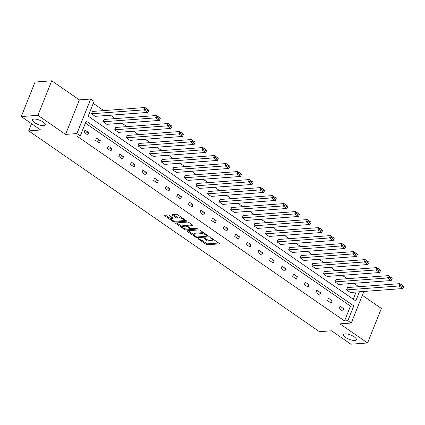 <?xml version="1.0" encoding="UTF-8"?>
<svg xmlns="http://www.w3.org/2000/svg" width="425" height="425" viewBox="0 0 425 425"><rect width="100%" height="100%" fill="white"/><g stroke="black" fill="none" stroke-linecap="round" stroke-linejoin="round"><path stroke-width="0.64" d="M43.632 125.635A6.821 2.279 -158.2 0 0 45.209 124.886A6.821 2.279 -158.2 0 0 41.549 121.077A6.821 2.279 -158.2 0 0 34.117 119.069A6.821 2.279 -158.2 0 0 32.539 119.818A6.821 2.279 -158.2 0 0 36.199 123.627A6.821 2.279 -158.2 0 0 43.632 125.635M354.7 340.452A6.821 2.279 -158.2 0 0 356.277 339.703A6.821 2.279 -158.2 0 0 352.617 335.893A6.821 2.279 -158.2 0 0 345.185 333.88A6.821 2.279 -158.2 0 0 343.607 334.634A6.821 2.279 -158.2 0 0 347.267 338.438A6.821 2.279 -158.2 0 0 354.7 340.452M198.209 238.574L198.262 238.962L206.013 244.311A1.047 0.351 -158.2 0 0 207.395 244.768L219.178 243.886A1.047 0.351 -158.2 0 0 219.422 243.769A1.047 0.351 -158.2 0 0 219.103 243.334L211.352 237.984L210.216 237.745L211.443 238.744A3.347 1.116 -158.2 0 1 212.452 240.141A3.347 1.116 -158.2 0 1 211.682 240.513L210.699 240.587A3.347 1.116 -158.2 0 1 206.268 239.132L204.298 238.117L205.355 239.201A3.347 1.116 -158.2 0 1 206.369 240.598A3.347 1.116 -158.2 0 1 205.594 240.964L204.611 241.039A3.347 1.116 -158.2 0 1 200.18 239.583L198.209 238.574M51.728 80.798L37.921 115.313L65.567 134.406L79.374 99.886L51.728 80.798L35.057 82.041L21.25 116.562L40.683 129.981L28.677 130.879L319.462 331.681L331.463 330.783L350.896 344.202L367.567 342.959L381.374 308.438L362.35 295.301M21.25 116.562L37.921 115.313M169.161 215.332A1.047 0.351 -158.2 0 0 167.774 214.875L164.47 215.124A1.047 0.351 -158.2 0 0 164.231 215.241A1.047 0.351 -158.2 0 0 164.544 215.677L173.15 221.622A1.047 0.351 -158.2 0 0 174.537 222.073L186.32 221.197A1.047 0.351 -158.2 0 0 186.559 221.08A1.047 0.351 -158.2 0 0 186.246 220.644L177.634 214.699A1.047 0.351 -158.2 0 0 176.253 214.242L172.258 214.54A1.047 0.351 -158.2 0 0 172.019 214.657A1.047 0.351 -158.2 0 0 172.332 215.093L176.019 217.637A1.047 0.351 -158.2 0 0 177.4 218.094L179.382 217.945A2.8 0.935 -158.2 0 1 182.431 218.769A2.8 0.935 -158.2 0 1 183.935 220.331A2.8 0.935 -158.2 0 1 183.287 220.639L175.53 221.218A2.8 0.935 -158.2 0 1 172.481 220.394A2.8 0.935 -158.2 0 1 170.977 218.833A2.8 0.935 -158.2 0 1 171.626 218.524L172.917 218.429A1.047 0.351 -158.2 0 0 173.161 218.312A1.047 0.351 -158.2 0 0 172.842 217.876L169.161 215.332M363.89 291.444L351.263 323.021L339.926 323.866L367.567 342.959M351.263 323.021L347.878 320.684L353.791 305.899L86.195 121.104L80.282 135.894L76.904 133.556L90.711 99.041L94.09 101.373L88.177 116.158L355.773 300.953L359.444 291.773M80.282 135.894L76.952 136.138L344.542 320.933L347.878 320.684M65.567 134.406L76.904 133.556M187.154 230.791A1.047 0.351 -158.2 0 0 186.915 230.903A1.047 0.351 -158.2 0 0 187.228 231.343L195.835 237.288A1.047 0.351 -158.2 0 0 197.221 237.74L209.004 236.858A1.047 0.351 -158.2 0 0 209.243 236.746A1.047 0.351 -158.2 0 0 208.93 236.305L200.324 230.366A1.047 0.351 -158.2 0 0 198.937 229.909L187.154 230.791M184.492 229.452L175.886 223.508A1.047 0.351 -158.2 0 1 175.573 223.072A1.047 0.351 -158.2 0 1 175.812 222.955L187.595 222.078A1.047 0.351 -158.2 0 1 188.982 222.53L192.663 225.075A1.047 0.351 -158.2 0 1 192.982 225.51A1.047 0.351 -158.2 0 1 192.738 225.627L187.962 225.983A1.047 0.351 -158.2 0 0 187.717 226.1A1.047 0.351 -158.2 0 0 188.036 226.536L190.48 228.225A1.047 0.351 -158.2 0 0 191.861 228.682L196.839 228.31L197.859 229.011L185.879 229.909A1.047 0.351 -158.2 0 1 184.492 229.452L184.817 228.65M31.556 123.68L28.677 130.879M103.132 121.778L155.63 117.853L159.343 120.418L106.845 124.344L103.132 121.778L104.067 119.446L156.559 115.52L160.278 118.086L157.707 116.54L157.33 117.475L159.933 119.271L160.305 118.336M126.315 137.79L178.813 133.864L182.527 136.43L130.034 140.356L126.315 137.79L127.25 135.458L179.743 131.532L183.462 134.098L180.891 132.552L180.519 133.487L183.117 135.283L183.488 134.348M149.504 153.802L201.997 149.876L205.716 152.442L153.218 156.368L149.504 153.802L150.434 151.465L202.932 147.544L206.646 150.11L204.074 148.564L203.702 149.494L206.3 151.295L206.678 150.36M172.688 169.809L225.181 165.888L228.9 168.454L176.402 172.375L172.688 169.809L173.618 167.477L226.116 163.556L229.829 166.122L227.258 164.576L226.886 165.506L229.489 167.301L229.861 166.372M195.872 185.821L248.37 181.9L252.083 184.466L199.585 188.387L195.872 185.821L196.807 183.488L249.3 179.568L253.018 182.134L250.447 180.588L250.07 181.518L252.673 183.313L253.045 182.383M219.056 201.833L271.554 197.907L275.267 200.472L222.774 204.398L219.056 201.833L219.991 199.5L272.489 195.574L276.202 198.14L273.631 196.594L273.259 197.529L275.857 199.325L276.234 198.395M242.245 217.844L294.737 213.918L298.456 216.484L245.958 220.41L242.245 217.844L243.174 215.512L295.672 211.586L299.386 214.152L296.815 212.606L296.443 213.541L299.046 215.337L299.418 214.402M265.428 233.856L317.921 229.93L321.64 232.496L269.142 236.422L265.428 233.856L266.358 231.524L318.856 227.598L322.57 230.164L319.998 228.618L319.627 229.553L322.23 231.349L322.602 230.414M288.612 249.868L341.11 245.942L344.824 248.508L292.331 252.434L288.612 249.868L289.547 247.536L342.04 243.61L345.759 246.176L343.188 244.63L342.816 245.565L345.413 247.361L345.785 246.426M311.796 265.875L364.294 261.954L368.007 264.52L315.515 268.441L311.796 265.875L312.731 263.543L365.229 259.622L368.942 262.188L366.371 260.642L365.999 261.572L368.597 263.373L368.974 262.438M334.985 281.887L387.478 277.966L391.197 280.532L338.698 284.453L334.985 281.887L335.915 279.554L388.413 275.634L392.126 278.2L389.555 276.654L389.183 277.583L391.786 279.379L392.158 278.449M353.239 299.205L356.108 292.023M358.211 286.763L358.349 286.418L353.866 283.321M347.193 278.715L342.274 275.315M335.601 270.709L330.682 267.309M324.009 262.703L319.09 259.303M312.418 254.697L307.498 251.297M300.826 246.691L295.906 243.291M289.234 238.685L284.309 235.285M277.642 230.679L272.717 227.279M266.045 222.673L261.125 219.279M254.453 214.667L249.533 211.273M242.861 206.662L237.942 203.267M231.269 198.656L226.35 195.261M219.677 190.65L214.758 187.255M208.085 182.649L203.161 179.249M196.493 174.643L191.569 171.243M184.896 166.637L179.977 163.237M173.304 158.631L168.385 155.231M161.712 150.625L156.793 147.225M150.121 142.619L145.201 139.219M138.529 134.613L133.609 131.213M126.937 126.608L122.017 123.207M115.345 118.602L110.42 115.202M103.753 110.596L93.287 103.371M346.577 289.892L399.07 285.972L402.788 288.538L350.29 292.458L346.577 289.892L347.507 287.56L400.005 283.64L403.718 286.206L401.147 284.66L400.775 285.589L403.378 287.385L403.75 286.455M323.393 273.881L375.886 269.96L379.605 272.526L327.107 276.447L323.393 273.881L324.323 271.548L376.821 267.628L380.534 270.194L377.963 268.648L377.591 269.577L380.189 271.373L380.566 270.443M300.204 257.874L352.702 253.948L356.416 256.514L303.923 260.44L300.204 257.874L301.139 255.542L353.632 251.616L357.351 254.182L354.779 252.636L354.408 253.571L357.005 255.367L357.377 254.432M277.02 241.862L329.518 237.936L333.232 240.502L280.734 244.428L277.02 241.862L277.955 239.53L330.448 235.604L334.167 238.17L331.596 236.624L331.218 237.559L333.822 239.355L334.193 238.42M253.837 225.85L306.329 221.924L310.048 224.49L257.55 228.416L253.837 225.85L254.766 223.518L307.264 219.592L310.978 222.158L308.407 220.612L308.035 221.547L310.638 223.343L311.01 222.408M230.648 209.838L283.146 205.913L286.859 208.478L234.366 212.404L230.648 209.838L231.583 207.506L284.081 203.58L287.794 206.146L285.223 204.6L284.851 205.535L287.449 207.331L287.826 206.396M207.464 193.827L259.962 189.906L263.675 192.472L211.183 196.393L207.464 193.827L208.399 191.494L260.892 187.574L264.61 190.14L262.039 188.594L261.667 189.523L264.265 191.319L264.637 190.389M184.28 177.815L236.778 173.894L240.492 176.46L187.993 180.381L184.28 177.815L185.215 175.482L237.708 171.562L241.427 174.128L238.855 172.582L238.478 173.512L241.081 175.307L241.453 174.377M161.096 161.803L213.589 157.882L217.308 160.448L164.81 164.369L161.096 161.803L162.026 159.471L214.524 155.55L218.238 158.116L215.666 156.57L215.294 157.5L217.898 159.301L218.269 158.366M137.907 145.796L190.405 141.87L194.119 144.436L141.626 148.362L137.907 145.796L138.842 143.464L191.34 139.538L195.054 142.104L192.482 140.558L192.111 141.493L194.708 143.289L195.086 142.354M114.723 129.784L167.222 125.858L170.935 128.424L118.442 132.35L114.723 129.784L115.658 127.452L168.151 123.526L171.87 126.092L169.299 124.546L168.922 125.481L171.525 127.277L171.897 126.342M91.54 113.772L144.032 109.847L147.751 112.412L95.253 116.338L91.54 113.772L92.469 111.44L144.968 107.514L148.681 110.08L146.11 108.534L145.738 109.469L148.341 111.265L148.713 110.33M358.349 286.418L361.686 286.168L362.121 286.471M79.374 99.886L90.711 99.041M361.547 286.514L361.686 286.168M344.542 320.933L350.46 306.149L85.398 123.107M350.46 306.149L353.791 305.899M85.011 130.098L88.724 132.664L87.789 134.996L84.076 132.43L85.011 130.098M96.603 138.104L100.316 140.67L99.386 143.002L95.668 140.436L96.603 138.104M108.194 146.11L111.908 148.676L110.978 151.008L107.259 148.442L108.194 146.11M119.786 154.116L123.5 156.682L122.57 159.014L118.851 156.448L119.786 154.116M131.378 162.122L135.097 164.688L134.162 167.02L130.448 164.454L131.378 162.122M142.97 170.127L146.689 172.693L145.754 175.026L142.04 172.46L142.97 170.127M154.562 178.133L158.281 180.699L157.346 183.032L153.632 180.466L154.562 178.133M166.159 186.139L169.873 188.7L168.938 191.038L165.224 188.472L166.159 186.139M177.751 194.14L181.464 196.706L180.535 199.038L176.816 196.472L177.751 194.14M189.343 202.146L193.056 204.712L192.127 207.044L188.408 204.478L189.343 202.146M200.935 210.152L204.648 212.718L203.718 215.05L200 212.484L200.935 210.152M212.527 218.158L216.245 220.724L215.31 223.056L211.597 220.49L212.527 218.158M224.118 226.164L227.837 228.73L226.902 231.062L223.189 228.496L224.118 226.164M235.71 234.17L239.429 236.736L238.494 239.068L234.781 236.502L235.71 234.17M247.308 242.176L251.021 244.742L250.086 247.074L246.373 244.508L247.308 242.176M258.899 250.182L262.613 252.748L261.678 255.08L257.964 252.514L258.899 250.182M270.491 258.188L274.205 260.753L273.275 263.086L269.556 260.52L270.491 258.188M282.083 266.193L285.797 268.759L284.867 271.092L281.148 268.526L282.083 266.193M293.675 274.199L297.388 276.765L296.459 279.098L292.74 276.532L293.675 274.199M305.267 282.205L308.986 284.771L308.051 287.103L304.337 284.538L305.267 282.205M316.859 290.211L320.578 292.777L319.642 295.109L315.929 292.543L316.859 290.211M328.451 298.212L332.169 300.778L331.234 303.11L327.521 300.544L328.451 298.212M340.048 306.218L343.761 308.784L342.826 311.116L339.113 308.55L340.048 306.218M343.761 308.784L339.873 309.076M332.169 300.778L328.281 301.07M320.578 292.777L316.689 293.064M308.986 284.771L305.097 285.058M297.388 276.765L293.5 277.052M285.797 268.759L281.908 269.046M274.205 260.753L270.316 261.046M262.613 252.748L258.724 253.04M251.021 244.742L247.132 245.034M239.429 236.736L235.54 237.028M227.837 228.73L223.948 229.022M216.245 220.724L212.351 221.016M204.648 212.718L200.759 213.01M193.056 204.712L189.167 205.004M181.464 196.706L177.576 196.998M169.873 188.7L165.984 188.992M158.281 180.699L154.392 180.986M146.689 172.693L142.8 172.98M135.097 164.688L131.208 164.974M123.5 156.682L119.611 156.974M111.908 148.676L108.019 148.968M100.316 140.67L96.427 140.962M88.724 132.664L84.835 132.956M206.369 240.598L206.741 239.668A3.347 1.116 -158.2 0 0 206.762 239.44M212.452 240.141L212.829 239.211A3.347 1.116 -158.2 0 0 212.851 239.02M202.502 240.699L206.385 243.382A1.047 0.351 -158.2 0 0 207.772 243.833L218.652 243.02M207.453 236.072L208.473 235.997M188.057 230.722L193.853 234.727M195.952 236.661L196.918 236.98L207.262 236.21L206.152 235.094A3.347 1.116 -158.2 0 0 201.721 233.638L194.655 234.164A3.347 1.116 -158.2 0 0 193.88 234.531A3.347 1.116 -158.2 0 0 194.894 235.933L195.952 236.661M204.207 233.049A3.347 1.116 -158.2 0 0 202.098 232.703L201.721 233.638M193.88 234.531L194.252 233.601A3.347 1.116 -158.2 0 1 195.027 233.229L202.098 232.703M182.33 226.769L176.715 222.891M192.212 224.761L188.333 225.053A1.047 0.351 -158.2 0 0 188.089 225.165L187.717 226.1M191.287 228.597L189.89 228.703M183 226.355A2.8 0.935 -158.2 0 0 182.352 226.663A2.8 0.935 -158.2 0 0 183.855 228.225A2.8 0.935 -158.2 0 0 186.904 229.048L189.635 228.847A1.047 0.351 -158.2 0 0 189.879 228.73A1.047 0.351 -158.2 0 0 189.561 228.294L187.117 226.605A1.047 0.351 -158.2 0 0 185.736 226.153L183 226.355L183.372 225.42A2.8 0.935 -158.2 0 0 182.729 225.728L182.352 226.663M183.372 225.42L186.107 225.218A1.047 0.351 -158.2 0 1 187.489 225.675L187.802 225.887M170.977 218.833L171.349 217.898A2.8 0.935 -158.2 0 1 171.998 217.589L172.391 217.563M183.935 220.331L184.307 219.401A2.8 0.935 -158.2 0 0 184.328 219.316M181.31 217.233A2.8 0.935 -158.2 0 0 179.754 217.01L179.382 217.945M173.161 214.476L176.391 216.708A1.047 0.351 -158.2 0 0 177.778 217.159L179.754 217.01M183.823 220.474L185.789 220.331M165.373 215.055L170.956 218.912M400.775 285.589L399.07 285.972L400.005 283.64L401.147 284.66M402.788 288.538L403.378 287.385M389.183 277.583L387.478 277.966L388.413 275.634L389.555 276.654M391.197 280.532L391.786 279.379M377.591 269.577L375.886 269.96L376.821 267.628L377.963 268.648M379.605 272.526L380.189 271.373M365.999 261.572L364.294 261.954L365.229 259.622L366.371 260.642M368.007 264.52L368.597 263.373M354.408 253.571L352.702 253.948L353.632 251.616L354.779 252.636M356.416 256.514L357.005 255.367M342.816 245.565L341.11 245.942L342.04 243.61L343.188 244.63M344.824 248.508L345.413 247.361M331.218 237.559L329.518 237.936L330.448 235.604L331.596 236.624M333.232 240.502L333.822 239.355M319.627 229.553L317.921 229.93L318.856 227.598L319.998 228.618M321.64 232.496L322.23 231.349M308.035 221.547L306.329 221.924L307.264 219.592L308.407 220.612M310.048 224.49L310.638 223.343M296.443 213.541L294.737 213.918L295.672 211.586L296.815 212.606M298.456 216.484L299.046 215.337M284.851 205.535L283.146 205.913L284.081 203.58L285.223 204.6M286.859 208.478L287.449 207.331M273.259 197.529L271.554 197.907L272.489 195.574L273.631 196.594M275.267 200.472L275.857 199.325M261.667 189.523L259.962 189.906L260.892 187.574L262.039 188.594M263.675 192.472L264.265 191.319M250.07 181.518L248.37 181.9L249.3 179.568L250.447 180.588M252.083 184.466L252.673 183.313M238.478 173.512L236.778 173.894L237.708 171.562L238.855 172.582M240.492 176.46L241.081 175.307M226.886 165.506L225.181 165.888L226.116 163.556L227.258 164.576M228.9 168.454L229.489 167.301M215.294 157.5L213.589 157.882L214.524 155.55L215.666 156.57M217.308 160.448L217.898 159.301M203.702 149.494L201.997 149.876L202.932 147.544L204.074 148.564M205.716 152.442L206.3 151.295M192.111 141.493L190.405 141.87L191.34 139.538L192.482 140.558M194.119 144.436L194.708 143.289M180.519 133.487L178.813 133.864L179.743 131.532L180.891 132.552M182.527 136.43L183.117 135.283M168.922 125.481L167.222 125.858L168.151 123.526L169.299 124.546M170.935 128.424L171.525 127.277M157.33 117.475L155.63 117.853L156.559 115.52L157.707 116.54M159.343 120.418L159.933 119.271M145.738 109.469L144.032 109.847L144.968 107.514L146.11 108.534M147.751 112.412L148.341 111.265M198.411 238.584L198.262 238.962M210.587 237.676L210.439 238.053M204.499 238.133L204.351 238.505M205.572 238.648L205.355 239.201M211.661 238.197L211.443 238.744M219.327 243.52L219.178 243.886M207.772 243.833L207.395 244.768M206.385 243.382L206.013 244.311M209.148 236.497L209.004 236.858M197.545 236.938L197.221 237.74M196.058 236.73L195.835 237.288M187.462 230.764L187.228 231.343M207.432 235.275L207.209 235.822M206.375 234.542L206.152 235.094M195.027 233.229L194.655 234.164M176.12 222.934L175.886 223.508M192.886 225.261L192.738 225.627M188.333 225.053L187.962 225.983M186.235 229.022L185.879 229.909M189.778 227.742L189.561 228.294M187.489 225.675L187.117 226.605M186.107 225.218L185.736 226.153M173.065 218.062L172.917 218.429M171.998 217.589L171.626 218.524M177.778 217.159L177.4 218.094M176.391 216.708L176.019 217.637M172.566 214.519L172.332 215.093M186.463 220.83L186.32 221.197M174.887 221.191L174.537 222.073M173.469 220.83L173.15 221.622M164.778 215.103L164.544 215.677M207.697 235.461L207.432 236.13M190.166 228.007L189.879 228.73"/></g></svg>
